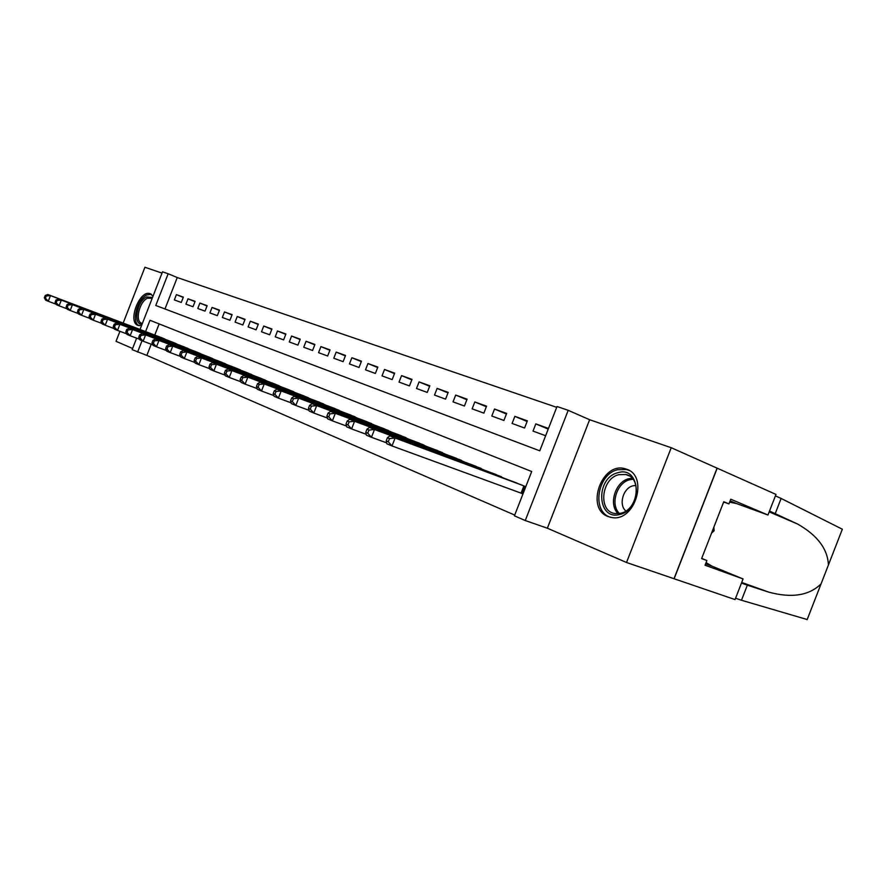 <?xml version="1.0" encoding="UTF-8"?>
<svg xmlns="http://www.w3.org/2000/svg" width="887" height="887" viewBox="0 0 887 887"><rect width="100%" height="100%" fill="white"/><g stroke="black" fill="none" stroke-linecap="round" stroke-linejoin="round"><path stroke-width="1.33" d="M626.51 469.19L625.047 468.735C601.829 461.473 585.11 508.439 608.061 516.533L611.93 517.553C635.081 522.033 648.918 475.864 626.51 469.19M153.041 296.114L150.114 293.664C139.68 289.506 127.262 321.903 137.94 325.407L141.576 325.485M140.024 329.465L162.521 271.821L168.164 273.75L155.779 305.483L539.762 450.818L557.036 406.501L568.201 410.315L525.259 520.536L514.427 515.824L531.701 471.507L150.003 320.296L145.601 331.583M717.195 468.203L674.131 578.767L735.046 599.568L743.073 578.956L705.054 565.219L706.884 560.529L701.617 558.599L723.759 501.732L728.937 503.905L730.766 499.215L767.965 515.014L775.992 494.414L671.226 447.713L589.633 419.739L568.201 410.315M162.011 273.107L144.936 267.253L123.149 323.079M556.703 407.344L177.245 277.531L168.164 273.75M717.073 468.159L674.009 578.712L626.51 562.491L671.226 447.713M119.933 331.328L116.031 341.318L132.595 348.491M519.483 492.518L522.953 493.959M183.232 297.411L176.413 294.639L183.343 297.123L181.27 302.456L174.351 299.928L176.413 294.639M194.996 301.647L188.011 298.808L195.107 301.358L193 306.747L185.926 304.152L188.011 298.808M207.026 305.993L199.885 303.077L207.148 305.682L205.019 311.137L197.779 308.488L199.885 303.077M219.355 310.439L212.048 307.445L219.477 310.117L217.326 315.639L209.909 312.934L212.048 307.445M231.995 314.985L224.5 311.925L232.117 314.663L229.933 320.251L222.338 317.468L224.5 311.925M244.934 319.653L237.25 316.515L245.067 319.32L242.861 324.975L235.066 322.125L237.25 316.515M258.206 324.442L250.334 321.216L258.339 324.099L256.099 329.82L248.116 326.904L250.334 321.216M271.81 329.343L263.738 326.039L271.943 328.988L269.681 334.787L261.499 331.793L263.738 326.039M285.769 334.377L277.487 330.984L285.902 334.011L283.618 339.887L275.214 336.816L277.487 330.984M300.083 339.544L291.59 336.062L300.227 339.167L297.91 345.121L289.284 341.961L291.59 336.062M314.785 344.843L306.07 341.262L314.929 344.455L312.579 350.487L303.731 347.249L306.07 341.262M329.875 350.287L320.928 346.606L330.031 349.877L327.647 355.997L318.555 352.671L320.928 346.606M345.376 355.875L336.184 352.095L345.531 355.454L343.125 361.652L333.789 358.237L336.184 352.095M361.297 361.63L351.862 357.727L361.464 361.186L359.024 367.473L349.434 363.958L351.862 357.727M377.674 367.528L367.961 363.526L377.84 367.074L375.367 373.449L365.499 369.835L367.961 363.526M394.504 373.604L384.526 369.48L394.682 373.139L392.165 379.592L382.031 375.888L384.526 369.48M411.812 379.858L401.556 375.611L412.012 379.37L409.45 385.912L399.028 382.097L401.556 375.611M429.641 386.288L419.074 381.909L429.829 385.778L427.246 392.42L416.513 388.495L419.074 381.909M447.979 392.908L437.114 388.395L448.19 392.376L445.562 399.117L434.508 395.081L437.114 388.395M466.872 399.727L455.685 395.07L467.094 399.172L464.422 406.024L453.035 401.855L455.685 395.07M486.342 406.756L474.811 401.955L486.575 406.179L483.858 413.131L472.128 408.84L474.811 401.955M506.41 414.007L494.525 409.04L506.654 413.409L503.905 420.46L491.808 416.036L494.525 409.04M527.111 421.491L514.859 416.358L527.366 420.848L524.572 428.022L512.087 423.454L514.859 416.358M177.245 277.531L164.971 308.964M548.476 428.443L535.826 423.897L533.02 431.104L545.649 435.728M151.211 344.223L146.854 355.41L514.726 515.081M159.139 323.91L154.781 335.064M159.882 337.005L166.645 339.909M171.291 341.672L178.209 344.655M182.966 346.451L190.051 349.5M194.918 351.341L202.181 354.467M207.159 356.352L214.599 359.557M219.71 361.497L227.327 364.779M232.571 366.763L240.444 369.912M245.743 372.152L253.76 375.611M259.27 377.696L267.486 381.244M273.141 383.372L281.567 387.009M287.366 389.193L296.025 392.941M301.979 395.181L310.86 399.017M316.981 401.323L326.106 405.27M332.392 407.632L341.772 411.69M348.236 414.118L357.871 418.298M364.524 420.782L374.425 425.084M381.266 427.645L391.455 432.069M398.496 434.697L408.985 439.253M416.225 441.959L427.024 446.649M434.486 449.443L445.618 454.277M453.301 457.138L464.766 462.127M472.682 465.087L484.502 470.232M492.673 473.27L504.869 478.581M513.296 481.719L525.791 486.686M589.633 419.739L547.368 528.208L626.51 562.491M547.368 528.208L525.259 520.536M146.854 355.41L132.141 349.644L136.631 338.158M142.031 340.741L137.618 352.028M548.233 429.097L535.826 423.897M161.877 337.759L47.809 294.506L50.481 295.615L48.264 301.27L56.114 304.219M45.414 298.22L48.264 301.27L45.603 300.15L44.35 297.777L45.414 298.22L46.301 295.948L45.237 295.515L44.35 297.777M46.301 295.948L50.481 295.615L164.716 338.923M45.237 295.515L47.809 294.506M142.108 324.11C132.74 325.385 136.764 301.236 146.577 296.923L152.497 297.5M152.209 298.232L147.375 298.243C139.137 301.846 134.691 321.892 141.865 323.278L142.397 323.389M151.4 294.307L146.721 294.972C137.008 299.263 131.176 322.624 139.104 325.717M619.969 514.416C597.051 521.19 595.077 478.093 617.729 472.76C640.636 465.054 643.352 509.304 619.969 514.416M618.782 474.678C601.009 478.692 597.916 511.976 615.334 513.573L620.856 513.229C638.185 509.726 642.21 477.394 625.823 474.501L618.782 474.678M635.912 485.422L633.008 485.799C623.129 487.994 618.317 504.903 625.878 510.99M629.182 470.476L626.532 469.522L617.563 469.711C597.018 474.412 591.441 512.265 610.766 517.365M711.507 533.187L714.124 530.759L713.847 527.2M712.682 530.193L714.124 530.759M807.181 619.536L741.477 600.255L747.342 585.187L768.94 592.194C791.781 598.304 809.155 595.543 821.052 583.901L828.414 564.986C827.693 548.931 817.382 535.26 797.468 523.973L769.517 511.045M775.26 513.506L781.125 498.439L775.415 495.9M741.477 600.255L735.567 598.226M741.465 583.092L747.342 585.187M828.414 564.986L842.34 529.217L781.125 498.439M743.073 578.956L712.106 566.216L706.074 562.624M723.448 502.53L724.657 502.341M729.624 502.131L736.509 503.55L767.965 515.014M821.063 583.879L807.137 619.669L821.052 583.901M828.414 564.997L842.284 529.362M706.884 560.529L701.695 558.4M723.67 501.975L728.937 503.905M173.331 342.449L58.586 298.963L61.325 300.094L59.085 305.827L67.135 308.853M56.203 302.733L59.085 305.827L56.358 304.673L55.105 302.279L56.203 302.733L57.101 300.438L56.003 299.983L55.105 302.279M57.101 300.438L61.325 300.094L176.236 343.635M56.003 299.983L58.586 298.963M185.05 347.238L69.629 303.531L72.435 304.685L70.173 310.494L78.444 313.599M67.257 307.368L70.173 310.494L67.379 309.319L66.137 306.902L67.257 307.368L68.166 305.039L67.046 304.574L66.137 306.902M68.166 305.039L72.435 304.685L188.033 348.458M67.046 304.574L69.629 303.531M197.058 352.15L80.972 308.21L83.844 309.408L81.549 315.284L90.03 318.466M78.61 312.113L81.549 315.284L78.677 314.076L77.457 311.636L78.61 312.113L79.531 309.763L78.378 309.286L77.457 311.636M79.531 309.763L83.844 309.408L200.107 353.403M78.378 309.286L80.972 308.21M209.354 357.184L92.592 313.022L95.552 314.242L93.224 320.196L101.938 323.456M90.252 316.992L93.224 320.196L90.274 318.954L89.066 316.493L90.252 316.992L91.184 314.608L89.997 314.12L89.066 316.493M91.184 314.608L95.552 314.242L212.481 358.47M89.997 314.12L92.592 313.022M221.961 362.339L104.533 317.945L107.56 319.198L105.209 325.241L114.157 328.589M102.205 321.992L105.209 325.241L102.182 323.966L100.985 321.493L102.205 321.992L103.147 319.575L101.927 319.076L100.985 321.493M103.147 319.575L107.56 319.198L225.154 363.659M101.927 319.076L104.533 317.945M234.878 367.628L116.785 323.012L119.9 324.298L117.516 330.419L126.708 333.856M114.467 327.137L117.516 330.419L114.401 329.11L113.226 326.616L114.467 327.137L115.421 324.686L114.179 324.165L113.226 326.616M115.421 324.686L119.9 324.298L238.148 368.97M114.179 324.165L116.785 323.012M248.116 373.05L129.369 328.212L132.573 329.532L130.145 335.741L139.603 339.266M127.074 332.414L130.145 335.741L126.963 334.399L125.799 331.871L127.074 332.414L128.038 329.931L126.763 329.399L125.799 331.871M128.038 329.931L132.573 329.532L251.476 374.425M126.763 329.399L129.369 328.212M261.698 378.605L142.297 333.556L145.59 334.92L143.14 341.207L152.863 344.832M140.024 337.836L143.14 341.207L139.858 339.821L138.716 337.282L140.024 337.836L141.011 335.319L139.691 334.776L138.716 337.282M141.011 335.319L145.59 334.92L265.146 380.013M139.691 334.776L142.297 333.556M275.624 384.304L155.591 339.045L158.973 340.442L156.489 346.817L166.49 350.553M153.34 343.402L156.489 346.817L153.118 345.398L151.987 342.848L153.34 343.402L154.338 340.852L152.985 340.298L151.987 342.848M154.338 340.852L158.973 340.442L279.172 385.756M152.985 340.298L155.591 339.045M289.927 390.158L169.262 344.699L172.732 346.13L170.215 352.594L180.516 356.43M167.033 349.134L170.215 352.594L166.745 351.141L165.647 348.558L167.033 349.134L168.042 346.551L166.645 345.974L165.647 348.558M168.042 346.551L172.732 346.13L293.564 391.644M166.645 345.974L169.262 344.699M304.607 396.167L183.31 350.509L186.891 351.984L184.33 358.536L194.94 362.484M181.114 355.033L184.33 358.536L180.771 357.04L179.684 354.434L181.114 355.033L182.134 352.416L180.704 351.817L179.684 354.434M182.134 352.416L186.891 351.984L308.332 397.698M180.704 351.817L183.31 350.509M319.686 402.332L197.779 356.485L201.46 358.004L198.865 364.657L209.798 368.715M195.606 361.109L198.865 364.657L195.195 363.116L194.142 360.488L195.606 361.109L196.648 358.448L195.173 357.827L194.142 360.488M196.648 358.448L201.46 358.004L323.511 403.907M195.173 357.827L197.779 356.485M335.164 408.674L212.669 362.639L216.461 364.202L213.834 370.954L225.098 375.134M210.529 367.351L213.834 370.954L210.042 369.358L209.022 366.719L210.529 367.351L211.583 364.657L210.075 364.025L209.022 366.719M211.583 364.657L216.461 364.202L339.111 410.282M210.075 364.025L212.669 362.639M351.086 415.194L228.003 368.97L231.917 370.589L229.245 377.441L240.854 381.754M225.908 373.793L229.245 377.441L225.342 375.8L224.344 373.139L225.908 373.793L226.972 371.043L225.409 370.4L224.344 373.139M226.972 371.043L231.917 370.589L355.133 416.846M225.409 370.4L228.003 368.97M367.451 421.89L243.814 375.5L247.839 377.163L245.122 384.126L257.108 388.561M241.741 380.423L245.122 384.126L241.109 382.43L240.133 379.747L241.741 380.423L242.827 377.64L241.22 376.975L240.133 379.747M242.827 377.64L247.839 377.163L371.609 423.587M241.22 376.975L243.814 375.5M384.282 428.776L260.102 382.23L264.248 383.949L261.499 391.012L273.872 395.591M258.073 387.264L261.499 391.012L257.352 389.271L256.421 386.566L258.073 387.264L259.181 384.437L257.518 383.749L256.421 386.566M259.181 384.437L264.248 383.949L388.561 430.528M257.518 383.749L260.102 382.23M401.6 435.861L276.899 389.182L281.179 390.945L278.385 398.119L291.158 402.842M274.915 394.316L278.385 398.119L274.105 396.323L273.207 393.595L274.915 394.316L276.034 391.444L274.327 390.735L273.207 393.595M276.034 391.444L281.179 390.945L406.002 437.668M274.327 390.735L276.899 389.182M419.418 443.156L294.229 396.345L298.653 398.163L295.803 405.459L309.009 410.326M292.3 401.589L295.803 405.459L291.402 403.607L290.537 400.857L292.3 401.589L293.442 398.673L291.679 397.941L290.537 400.857M293.442 398.673L298.653 398.163L423.964 445.008M291.679 397.941L294.229 396.345M437.779 450.663L312.124 403.74L316.692 405.625L313.798 413.032L327.458 418.054M310.25 409.107L313.798 413.032L309.241 411.113L308.432 408.342L310.25 409.107L311.404 406.146L309.585 405.381L308.432 408.342M311.404 406.146L316.692 405.625L442.458 452.581M309.585 405.381L312.124 403.74M456.694 458.413L330.607 411.368L335.319 413.32L332.381 420.848L346.518 426.048M328.789 416.868L332.381 420.848L327.68 418.875L326.904 416.081L328.789 416.868L329.964 413.852L328.079 413.076L326.904 416.081M329.964 413.852L335.319 413.32L461.506 460.375M328.079 413.076L330.607 411.368M476.186 466.385L349.7 419.263L354.578 421.281L351.596 428.931L366.22 434.297M347.948 424.895L351.596 428.931L346.728 426.891L346.008 424.075L347.948 424.895L349.145 421.824L347.194 421.015L346.008 424.075M349.145 421.824L354.578 421.281L481.153 468.414M347.194 421.015L349.7 419.263M496.288 474.612L369.458 427.423L374.491 429.508L371.453 437.291L386.61 442.846M367.761 433.189L371.453 437.291L366.431 435.184L365.754 432.346L367.761 433.189L368.981 430.073L366.963 429.23L365.754 432.346M368.981 430.073L374.491 429.508L501.41 476.707M366.963 429.23L369.458 427.423M517.021 483.093L389.881 435.872L395.103 438.023L392.01 445.95L522.997 493.837M388.273 441.77L392.01 445.95L386.81 443.755L386.189 440.906L388.273 441.77L389.504 438.599L387.419 437.734L386.189 440.906M389.504 438.599L395.103 438.023L522.31 485.267M387.419 437.734L389.881 435.872M618.15 513.673C608.271 504.659 615.212 481.829 628.739 478.736L632.087 478.204M632.963 479.224L629.715 479.745C616.631 482.728 609.912 504.814 619.492 513.518M768.94 592.194L741.709 582.449M795.816 523.175L769.229 511.788M730.123 500.845L736.509 503.55M705.586 563.855L712.106 566.216M521.079 493.105L523.884 485.91M521.977 493.438L524.771 486.264M625.047 468.735L629.005 470.365M150.114 293.664L150.735 293.919M629.193 475.887L625.823 474.501M797.468 523.973L769.195 511.877M730.09 500.955L735.179 503.106"/></g></svg>

